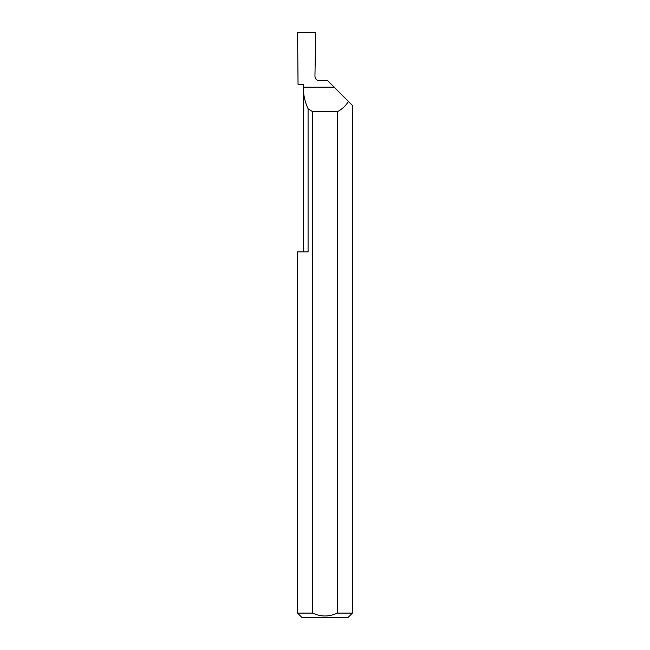 <?xml version="1.0" encoding="UTF-8"?>
<svg xmlns="http://www.w3.org/2000/svg" width="650" height="650" viewBox="0 0 650 650"><rect width="100%" height="100%" fill="white"/><g stroke="black" fill="none" stroke-linecap="round" stroke-linejoin="round"><path stroke-width="0.97" d="M303.282 251.875L303.282 87.197C303.306 94.746 304.907 101.936 308.084 108.778L308.084 251.875L297.578 251.875L303.282 251.875M334.181 87.197L327.746 80.763L319.337 80.763C316.688 80.486 315.226 79.024 314.949 76.375L315.713 32.5L297.578 32.5L298.041 84.272L303.282 84.272L303.282 87.197L334.181 87.197L352.422 105.438L352.422 613.113L348.034 617.5L301.966 617.5L297.578 613.113L312.674 613.113C320.881 616.939 329.103 616.939 337.326 613.113L352.422 613.113M348.424 101.449C345.686 105.901 341.981 109.314 337.326 111.694L337.326 613.113M297.578 613.113L297.578 251.875M312.674 613.113L312.674 111.694L308.084 108.778M312.674 111.694L337.326 111.694"/></g></svg>
